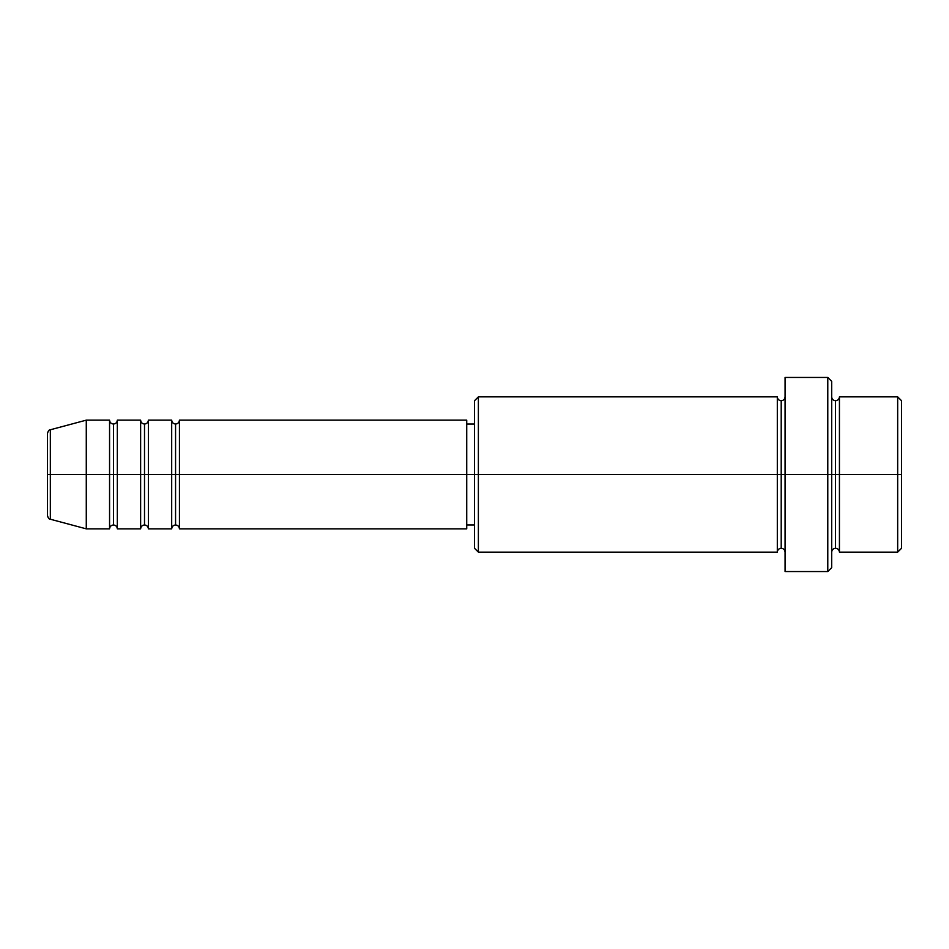 <?xml version="1.0" encoding="UTF-8"?>
<svg xmlns="http://www.w3.org/2000/svg" width="949" height="949" viewBox="0 0 949 949"><rect width="100%" height="100%" fill="white"/><g stroke="black" fill="none" stroke-linecap="round" stroke-linejoin="round"><path stroke-width="1.42" d="M47.45 474.5L47.45 515.473L47.45 474.5L50.333 474.5L47.45 474.5L47.45 433.527L47.45 474.5M47.45 433.527C48.185 430.87 49.146 429.612 50.333 429.778L50.333 474.5L86.276 474.5L50.333 474.5L50.333 429.778L86.276 420.146L86.276 474.5L86.276 420.146L109.562 420.146L109.562 474.5L86.276 474.5L109.562 474.5L109.562 528.854L109.562 474.5L113.453 474.5L109.562 474.5L109.562 420.146C109.811 422.495 111.104 423.788 113.453 424.025L113.453 474.5L113.453 424.025C115.802 423.788 117.095 422.495 117.332 420.146L117.332 474.5L113.453 474.5L113.453 524.975C111.104 525.212 109.811 526.505 109.562 528.854L86.276 528.854L86.276 474.5L86.276 528.854L50.333 519.222L50.333 474.5L50.333 519.222C49.146 519.388 48.185 518.13 47.45 515.473M466.73 420.146L466.73 474.5L466.73 420.146L179.444 420.146L179.444 474.5L175.565 474.5L175.565 424.025L175.565 474.5L171.686 474.5L171.686 420.146L148.388 420.146L148.388 474.5L144.509 474.5L144.509 424.025L144.509 474.5L140.63 474.5L140.63 420.146L117.332 420.146L117.332 528.854L117.332 474.5L140.63 474.5L113.453 474.5L113.453 524.975C115.802 525.212 117.095 526.505 117.332 528.854L140.63 528.854L140.63 420.146C140.867 422.495 142.16 423.788 144.509 424.025C146.858 423.788 148.151 422.495 148.388 420.146L148.388 528.854L148.388 474.5L171.686 474.5L144.509 474.5L144.509 524.975L144.509 474.5L140.63 474.5L140.63 528.854C140.867 526.505 142.16 525.212 144.509 524.975C146.858 525.212 148.151 526.505 148.388 528.854L171.686 528.854L171.686 420.146C171.923 422.495 173.216 423.788 175.565 424.025C177.914 423.788 179.207 422.495 179.444 420.146L179.444 528.854L179.444 474.5L466.73 474.5L175.565 474.5L175.565 524.975L175.565 474.5L171.686 474.5L171.686 528.854C171.923 526.505 173.216 525.212 175.565 524.975C177.914 525.212 179.207 526.505 179.444 528.854L466.73 528.854L466.73 474.5L474.5 474.5L474.5 548.261L474.5 474.5L466.73 474.5L466.73 528.854M831.668 396.86C831.905 399.209 833.198 400.502 835.547 400.739C837.896 400.502 839.189 399.209 839.438 396.86L839.438 474.5L901.55 474.5L901.55 400.739L901.55 548.261L901.55 474.5L897.671 474.5L897.671 552.14L897.671 474.5L839.438 474.5L839.438 396.86L839.438 474.5L835.547 474.5L835.547 400.739L835.547 474.5L827.789 474.5L827.789 571.559L827.789 474.5L781.205 474.5L781.205 400.739L781.205 474.5L777.314 474.5L777.314 396.86L777.314 474.5L474.5 474.5L474.5 400.739L474.5 474.5L478.379 474.5L478.379 552.14L478.379 474.5L777.314 474.5L777.314 396.86L478.379 396.86L478.379 474.5L478.379 396.86L474.5 400.739M831.668 567.68L831.668 474.5L831.668 567.68L827.789 571.559L785.084 571.559L785.084 474.5L785.084 571.559M785.084 552.14C784.847 549.791 783.554 548.498 781.205 548.261C778.856 548.498 777.551 549.791 777.314 552.14L777.314 474.5L781.205 474.5L781.205 548.261L781.205 400.739L781.205 474.5L785.084 474.5L785.084 377.441L785.084 474.5L831.668 474.5L831.668 381.32L831.668 474.5L835.547 474.5L835.547 400.739L835.547 548.261L835.547 474.5L835.547 548.261L835.547 474.5L839.438 474.5L839.438 552.14L897.671 552.14L901.55 548.261M897.671 474.5L897.671 396.86L897.671 474.5M827.789 474.5L827.789 377.441L827.789 474.5M777.314 474.5L777.314 552.14L777.314 474.5M839.438 474.5L839.438 552.14L839.438 474.5M777.314 552.14L478.379 552.14L474.5 548.261M785.084 396.86C784.847 399.209 783.554 400.502 781.205 400.739C778.856 400.502 777.551 399.209 777.314 396.86M474.5 524.975L466.73 524.975M901.55 400.739L897.671 396.86L839.438 396.86M831.668 381.32L827.789 377.441L785.084 377.441M474.5 424.025L466.73 424.025M839.438 552.14C839.189 549.791 837.896 548.498 835.547 548.261C833.198 548.498 831.905 549.791 831.668 552.14"/></g></svg>
